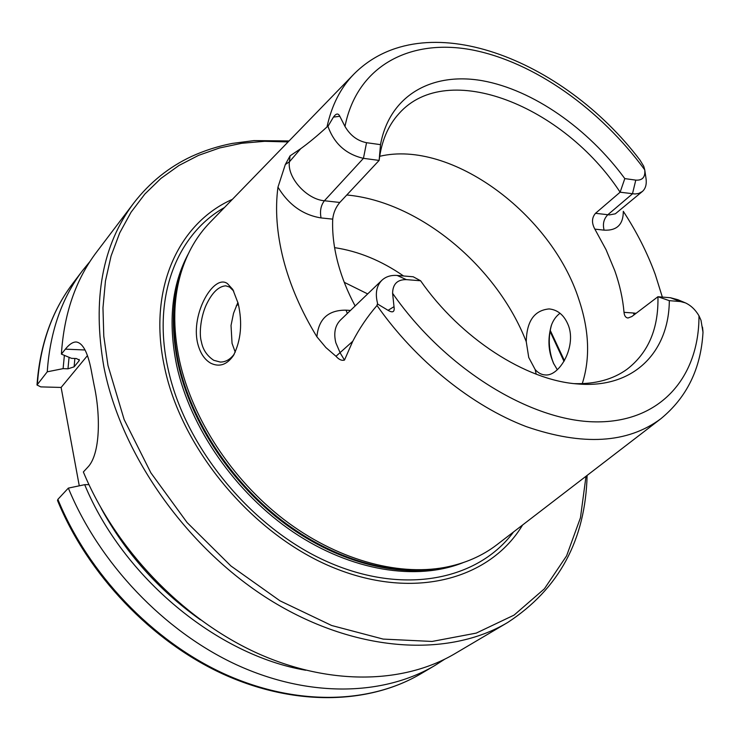 <?xml version="1.0" encoding="UTF-8"?>
<svg xmlns="http://www.w3.org/2000/svg" width="740" height="740" viewBox="0 0 740 740"><rect width="100%" height="100%" fill="white"/><g stroke="black" fill="none" stroke-linecap="round" stroke-linejoin="round"><path stroke-width="1.11" d="M210.752 363.211C204.388 359.548 199.994 352.832 197.589 343.055C190.615 313.307 214.054 273.513 227.476 283.633L232.822 289.488L238.15 303.372C242.609 323.065 241.018 340.465 233.396 355.561C226.94 364.802 219.392 367.355 210.752 363.211M233.738 291.116L229.622 287.065L225.746 285.825C218.966 286.343 212.843 291.939 207.367 302.614C201.058 314.407 198.727 333.37 201.419 341.889C202.89 349.668 206.996 355.811 213.749 360.297L220.279 362.054C225.598 362.101 230.27 359.437 234.284 354.062M397.195 275.465L406.325 279.627L420.598 280.765L413.197 276.769L397.195 275.465C390.933 275.012 385.827 276.612 381.886 280.275C376.484 285.816 375.041 293.502 377.557 303.345L376.993 305.49C367.493 316.48 359.418 328.412 352.758 341.279L344.479 360.084C341.732 360.861 338.901 359.585 335.997 356.282L325.887 347.55L316.896 336.793C301.208 311.059 290.006 285.196 283.309 259.194C276.788 233.257 275.012 209.254 277.963 187.174L285.325 164.502L289.423 161.792L290.08 155.835L285.325 164.502M327.015 126.91C331.677 105.321 340.631 87.727 353.887 74.139C424.279 3.238 563.732 59.385 639.98 160.099L643.735 166.241L644.744 169.849C600.344 109.141 534.104 61.993 472.286 49.941C410.783 38.156 357.18 65.213 344.979 126.438L339.799 116.263C338.254 113.035 336.136 113.322 333.435 117.114L327.959 126.337L327.015 126.91C317.516 135.642 308.756 142.894 300.736 148.675L290.08 155.835M702.501 327.136L703 332.269L700.993 320.263L698.976 315.786C695.415 309.736 690.892 305.426 685.407 302.873L680.439 301.55L669.321 300.662C668.969 352.166 633.533 389.009 577.339 383.921C525.918 380.341 460.632 338.374 420.598 280.765M680.439 301.55L670.431 297.739L677.905 299.728L684.861 302.642M237.91 302.382L233.544 313.251L231.028 325.461L232.046 343.351L235.246 352.194M528.739 357.485L526.26 341.723C526.639 321.234 534.262 310.3 549.145 308.922C558.117 309.847 564.62 315.564 568.644 326.081C576.247 347.18 559.403 376.392 545.371 374.949C541.551 374.792 538.146 372.979 535.149 369.51L528.739 357.485M557.312 369.732L553.465 363.192L551.707 358.576C548.173 348.485 548.044 337.477 551.3 325.545C553.187 320.216 556.101 316.119 560.032 313.27M367.678 293.919L344.248 282.31M403.559 275.983C381.378 260.628 358.391 251.184 334.6 247.65M582.26 383.644C590.354 358.419 589.234 330.382 578.902 299.552C551.679 214.249 451.215 139.388 379.675 156.297M353.887 74.139L210.058 222.361C197.025 235.746 187.442 252.266 181.291 271.922C173.206 298.424 172.614 328.014 179.524 360.722C192.243 418.618 231.638 479.233 283.587 519.277C335.646 559.19 396.594 576.266 444.611 567.441C464.85 563.584 482.36 555.953 497.151 544.548L660.903 418.701C686.905 397.334 700.937 368.529 703 332.297M232.416 199.328C178.47 223.184 147.371 289.1 164.613 367.549C181.92 450.484 254.171 535.963 334.647 568.154C415.233 600.649 490.463 578.643 522.597 524.993M61.401 354.118C64.001 313.51 75.794 279.424 96.764 251.85L133.857 202.927C102.222 244.829 92.223 299.469 103.868 366.837C121.184 455.942 188.534 550.541 273.014 601.833C357.624 653.161 449.06 657.499 507.705 622.479L454.85 653.707C403.328 684.186 328.125 686.045 254.579 651.959C181.18 617.706 115.07 548.377 83.361 471.972L87.57 467.44C100.566 454.471 100.622 414.733 94.091 385.133L91.964 374.125C88.439 353.581 83.176 342.87 76.183 341.982C72.844 341.936 69.246 344.331 65.37 349.151L61.401 354.118L71.484 358.336L76.377 358.53L79.365 360.112L79.023 360.87L74.111 366.837L67.969 368.816L63.104 368.64L47.249 371.813L37 385.004L40.783 386.891L61.124 387.446L79.273 485.819M355.126 305.962C347.652 291.911 341.991 277.87 338.161 263.829C333.934 248.104 332.112 233.211 332.713 219.142C333.407 212.824 335.766 207.274 339.799 202.464L379.13 160.413C381.47 141.1 388.121 125.458 399.091 113.47C447.617 58.802 563.899 106.236 620.12 192.206L624.81 178.599C588.041 128.464 533.004 89.873 482.508 80.743C432.216 71.817 389.638 95.044 380.508 144.642L379.13 160.413L363.442 158.342C345.969 154.29 334.138 143.625 327.959 126.337M624.81 178.599L635.78 180.125L632.469 193.834L607.78 214.776C603.738 218.957 602.517 224.081 604.118 230.159L594.858 229.123C591.528 223.008 591.741 217.736 595.506 213.305L620.12 192.206L634.976 193.991L638.731 193.445L642.376 191.484C645.659 188.561 646.852 184.121 645.974 178.183L644.808 170.292M594.858 229.123L606.069 249.722L614.801 270.729C619.778 284.882 622.849 298.747 624.014 312.326C624.357 315.823 625.67 317.719 627.964 318.015L631.868 316.526L657.934 296.721L669.321 300.662M551.541 324.888C548.312 336.284 548.543 347.902 552.234 359.751L553.77 363.858M662.346 297.082L655.27 274.485C647.343 252.821 636.687 231.768 623.302 211.326C623.33 224.498 616.929 230.769 604.118 230.159M277.963 187.174C288.628 204.758 303.002 215.016 321.068 217.93C319.717 211.178 320.827 205.452 324.397 200.753L363.442 158.342L366.541 142.7C357.42 140.868 350.233 135.448 344.979 126.438M366.541 142.7L380.508 144.642M635.78 180.125C642.496 180.551 645.484 177.128 644.744 169.849M406.325 279.627C397.343 279.498 392.774 284.058 392.598 293.299L394.013 306.684C394.846 311.966 392.857 313.177 388.056 310.319L377.789 304.149M574.323 383.635C595.404 384.217 612.97 379.426 627.021 369.279C648.342 352.786 658.646 328.606 657.934 296.721L670.431 297.739M57.877 499.361C88.264 573.787 152.32 640.868 223.961 673.715C295.75 706.404 369.704 704.036 420.875 673.77C369.121 704.36 294.825 706.663 223.166 674.131C151.644 641.413 87.875 574.73 57.517 500.49L57.877 499.361L68.339 488.113C99.262 563.362 164.169 631.359 236.532 664.779C309.043 698.042 383.524 695.877 434.843 665.519L444.62 659.257M68.339 488.113L84.684 484.682C122.942 577.45 217.181 655.224 305.694 670.237M84.684 484.682L88.939 484.635M90.076 261.368L82.732 270.359C61.846 297.832 50.015 331.65 47.249 371.813M64.38 355.367L63.104 368.64M87.413 355.653L61.124 387.446M381.886 280.275L340.465 320.05C335.063 325.572 333.518 333.13 335.821 342.713L340.206 352.962L344.479 360.084M335.997 356.282L352.758 341.279M238.354 304.251L236.254 305.87M526.26 341.723C496.947 266.335 419.256 201.53 346.792 194.99M181.291 271.922L180.347 274.929C172.328 301.245 171.726 330.632 178.571 363.072C191.161 420.524 230.205 480.612 281.718 520.312C333.342 559.875 393.819 576.793 441.521 568.024L444.611 567.441M182.919 266.946C172.115 295.186 170.505 327.478 178.072 363.821C191.031 423.086 232.277 485.042 286.075 524.586C339.984 564 402.301 578.625 449.744 566.396M188.163 254.116C171.717 284.974 167.878 322.057 176.656 365.357C190.245 427.877 235.551 493.173 293.401 532.18C351.352 571.104 416.639 581.196 463.092 562.65M224.46 207.524C177.378 234.044 152.042 295.982 167.878 367.928C184.482 446.831 251.434 528.369 327.82 561.947C404.299 595.737 478.336 579.781 513.541 531.949M288.101 141.932L264.615 141.312L241.684 143.292L219.586 147.963L198.57 155.354L178.923 165.51L160.931 178.414L144.883 194.01L131.045 212.232L119.695 232.934L111.093 255.938L105.45 281.015L102.971 307.858L103.785 336.145L107.984 365.486L124.135 419.543L150.886 472.851L187.109 522.56L230.936 565.98L280.007 600.834L331.659 625.504L383.181 639.092L432.077 641.451L476.246 633.107L514.06 615.107L544.39 588.818L566.6 555.842L580.447 517.787L586.006 476.255M376.993 305.49C415.639 360.685 472.111 406.057 526.307 426.629C582.769 446.091 627.631 443.445 660.903 418.701M392.598 293.299C444.851 368.668 530.756 421.3 595.691 421.874C660.903 422.614 699.217 376.734 698.976 315.786M101.26 508.519C125.772 553.206 158.813 590.289 200.392 619.769M37 385.004C39.895 344.933 51.874 311.031 72.927 283.291C52.115 310.671 40.256 344.294 37.379 384.153M69.061 357.328L67.969 368.816M74.87 358.475L74.111 366.837M79.125 359.427L79.023 360.87M563.991 361.37L549.987 331.233M536.213 374.19L535.149 369.51M65.37 349.151L85.063 349.983M634.162 314.778L633.366 313.002L636.067 313.335M702.538 327.496L702.926 331.002M633.366 313.002L624.014 312.326M642.376 191.484L615.347 213.804L609.464 214.905L595.506 213.305M347.356 313.427L346.024 310.162C328.282 310.014 318.579 318.894 316.896 336.793M388.056 310.319L394.013 306.684M346.024 310.162L350.464 310.449M321.068 217.93L332.713 219.142M300.736 148.675L289.423 161.792C286.99 177.471 306.693 199.421 324.397 200.753L339.799 202.464M333.435 117.114L339.799 116.263M507.705 622.479C559.042 588.864 585.507 539.839 587.107 475.413M420.875 673.77L434.843 665.519M72.927 283.291L82.732 270.359M564.416 360.63L550.172 330.216M289.062 140.942L253.931 140.6L232.277 143.421C218.078 146.187 204.518 150.516 191.605 156.408C168.933 167.009 149.684 182.512 133.857 202.927M553.844 364.015L553.483 363.183M551.587 324.768L551.318 325.554M233.387 355.561L233.877 354.765"/></g></svg>
